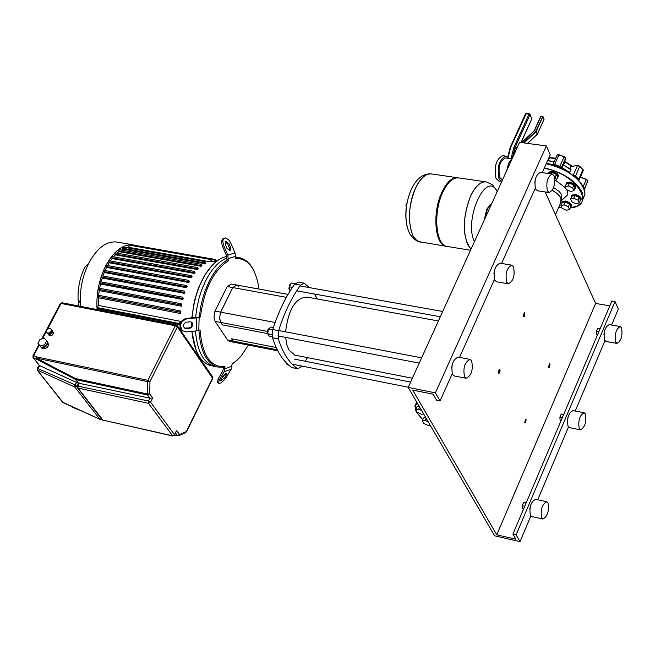 <?xml version="1.0" encoding="UTF-8"?>
<svg xmlns="http://www.w3.org/2000/svg" width="655" height="655" viewBox="0 0 655 655"><rect width="100%" height="100%" fill="white"/><g stroke="black" fill="none" stroke-linecap="round" stroke-linejoin="round"><path stroke-width="0.98" d="M421.632 410.521L418.651 409.17L415.647 409.686L417.145 412.232L421.632 414.271L423.621 413.944M419.609 407.05L418.651 409.17M419.192 406.346L416.989 406.722L415.647 409.686M428.165 421.746L425.21 420.404L422.213 420.895L423.687 423.417L428.149 425.439L430.13 425.12M426.159 418.299L425.21 420.404M425.742 417.587L423.539 417.947L422.213 420.895M52.318 330.914L52.285 332.74L51.057 334.083L49.387 334.599L47.88 333.723M52.392 331.037L53.481 332.814L52.596 334.877L50.386 335.843L48.838 334.975M47.594 342.459L47.357 344.661L45.703 346.675L43.304 347.666L41.47 347.396M47.651 342.352L47.848 342.606C49.248 346.102 47.668 348.19 43.115 348.869L41.38 347.584M51.917 331.684L49.051 333.944M46.914 343.76L45.907 345.693M45.179 346.298L42.845 346.986M51.679 329.94L52.359 330.832L51.049 333.346L48.265 334.173L46.12 331.594L47.438 329.08L50.214 328.253L51.679 329.94L50.361 332.453L47.586 333.28L46.12 331.594M48.265 334.173L47.586 333.28M51.049 333.346L50.361 332.453M46.628 340.78L47.725 342.213L45.662 346.159L41.314 347.437L37.933 343.359L40.004 339.421L44.343 338.127L46.628 340.78L44.556 344.726L40.209 346.012L37.933 343.359M41.314 347.437L40.209 346.012M45.662 346.159L44.556 344.726M41.052 347.125L40.479 346.462M77.036 386.434L74.997 384.812L74.736 386.999L76.872 386.221L77.47 385.394M39.325 365.474L78.526 383.339M78.592 383.2L149.929 398.183L152.689 397.953L149.692 393.876L147.588 394.99L149.929 398.183L148.513 401.016L77.167 385.975M178.013 435.681L179.437 434.404L176.563 430.491L174.639 435.035L177.734 435.722M76.881 382.192L74.997 384.812L37.27 368.306M75.202 408.507L71.575 406.575M32.971 357.36L36.23 359.055L36.475 356.877L33.692 355.649L39.259 345.038M36.09 358.072L147.612 381.611L147.326 393.95L149.692 393.876L149.979 381.546L147.612 381.611L147.924 380.35L149.979 381.546L177.358 326.943L177.202 325.543L176.326 325.019L175.319 325.748L177.358 326.943L212.695 378.492L186.519 431.866M199.259 316.946L200.815 306.286L202.69 298.418L205.113 290.845L209.117 281.503C214.496 270.933 220.694 263.719 227.703 259.855L227.007 259.732L226.384 255.376L222.315 245.871L223.552 245.265L227.801 255.18L228.382 260.796C213.424 270.589 204.106 289.297 200.43 316.922L196.541 317.88L186.74 318.838L185.995 318.445L200.43 316.922M235.612 257.464L240.41 257.906C246.272 259.544 250.947 264.202 254.41 271.89M205.605 280.856C211.819 268.771 218.958 261.14 227.023 257.964C218.958 261.14 211.819 268.771 205.605 280.856L201.478 290.517L199.005 298.352L196.647 309.234L195.64 317.495L196.647 309.234L199.005 298.352L201.478 290.517L205.605 280.856M235.628 257.022L236.922 257.3L235.628 257.022M189.811 328.319L186.47 328.654L184.497 328.04L183.67 326.739L183.605 325.077L184.317 323.488L186.126 322.211L189.999 321.785L191.948 322.375L192.791 323.676L192.865 325.347L190.851 328.024L189.066 327.918L191.023 326.968L191.956 325.502L192.038 323.275L191.104 321.9M184.595 328.122L189.066 327.918M186.74 318.838C180.575 321.318 179.134 325.265 182.418 330.685L186.388 331.921L196.172 330.931L200.053 329.956C202.198 355.305 210.517 367.545 225.009 366.677L224.092 371.868L219.343 379.826L218.172 378.786L222.725 371.164L223.592 367.439M185.995 318.445C179.83 320.917 178.389 324.864 181.672 330.284L182.966 331.102M212.875 366.079L213.661 366.243C203.197 362.387 197.13 350.638 195.46 331.004C197.13 350.638 203.197 362.387 213.661 366.243L217.132 366.947C206.407 362.935 200.332 350.744 198.899 330.374M237.757 359.595L232.124 364.147M225.009 366.677L224.288 367.332L217.132 366.947M228.382 260.796L227.703 259.855M226.311 375.02L224.698 377.722L220.669 380.792L222.749 376.42L226.777 373.35L226.311 375.02L225.353 373.62M220.931 379.491L225.148 373.989M219.343 379.826L218.426 383.159C220.342 383.863 223.027 381.816 226.474 377.026L231.223 369.101L232.132 363.926L236.651 360.602L240.999 356.156L248.409 345.079M218.172 378.786L217.583 382.414M258.979 289.076L258.455 285.449C254.877 267.174 247.246 258.176 235.579 258.463L235.006 252.871L230.421 242.252L228.595 239.673L225.361 237.921L222.471 239.124L221.48 241.638L222.315 245.871M226.81 248.073L225.361 244.7L225.59 241.204L228.972 243.562L230.421 246.935L230.183 250.431L226.81 248.073M229.348 250.595L229.185 247.533L227.735 244.168L225.197 241.646M223.257 238.641L222.774 238.887M223.552 245.265L222.716 241.032L224.01 238.281M135.773 245.486L134.733 245.183C124.139 243.226 114.519 250.005 105.873 265.512C99.003 279.317 96.072 294.005 97.079 309.578M132.523 244.79L118.146 242.26C107.494 240.295 97.841 247.025 89.17 262.459L88.72 263.335C82.686 275.706 79.853 288.945 80.221 303.069L80.426 306.335M85.191 266.528L84.831 267.224C80.016 277.073 77.765 287.61 78.06 298.852L78.813 306.024M188.91 282.518L188.288 281.584L188.697 280.389L189.459 281.429L188.91 282.518L106.569 267.428L105.078 270.564M186.601 287.725L185.938 286.734L186.347 285.539L187.084 286.538L186.601 287.725L104.243 272.505L102.917 276.001M184.579 293.375L183.867 292.318L184.276 291.115L184.997 292.089L184.579 293.375L102.229 278.031L101.091 281.896M182.876 299.507L182.098 298.352L182.516 297.149L183.228 298.107L182.876 299.507L100.542 284.033L99.634 288.298M181.55 306.188L180.682 304.902L181.091 303.707L181.812 304.657L181.55 306.188L99.249 290.574L98.643 295.315M180.69 313.548L179.683 312.075L180.1 310.871L180.837 311.854L180.69 313.548L98.438 297.788L98.307 305.418L180.485 321.335L180.518 322.497M98.504 308.808L98.602 309.88M178.749 327.778L180.15 328.057M210.206 365.539C200.626 362.149 194.674 351.833 192.333 334.59L192.03 331.348M191.8 325.871L191.825 322.759M192.054 317.847L193.487 306.556L196.132 295.462L199.865 285.04L205.113 274.756C211.761 264.121 218.983 258.029 226.769 256.465M212.146 265.381L204.679 275.182L198.481 287.84L194.355 301.128L191.8 317.872M191.588 322.391L191.579 326.272M191.833 331.373L196.082 350.228M214.267 261.681L215.56 259.544L215.061 261.795L211.491 261.189M210.329 261.803L211.778 259.372L211.246 261.673L210.329 261.803L128.396 247.303L126.497 247.713M122.952 249.088L122.346 248.204L204.442 262.786L204.843 261.591L205.965 263.204L205.023 263.678L122.952 249.088L121.224 250.054M118.932 251.626L118.342 250.775L200.52 265.439L200.921 264.243L201.912 265.66L201.085 266.298L118.932 251.626L117.081 253.157M115.337 254.828L114.748 253.984L196.999 268.738L197.401 267.543L198.309 268.82L197.564 269.598L115.337 254.828L113.52 256.825M112.103 258.561L111.506 257.702L193.806 272.562L194.216 271.366L195.059 272.546L194.379 273.43L112.103 258.561L110.368 260.968M109.189 262.778L108.566 261.894L190.908 276.86L191.317 275.657L192.111 276.762L191.506 277.753L109.189 262.778L107.559 265.553M180.485 321.335L179.38 323.545L179.486 324.561L179.928 324.176M179.486 324.561L97.317 308.57L97.194 307.572L98.307 305.418M180.657 330.546L181.091 329.686M180.583 328.966L180.158 329.825M204.442 262.786L205.023 263.678M122.346 248.204L122.894 247.156M200.52 265.439L201.085 266.298M118.342 250.775L118.891 249.719M196.999 268.738L197.564 269.598M114.748 253.984L115.296 252.92M193.806 272.562L194.379 273.43M111.506 257.702L112.054 256.645M190.908 276.86L191.506 277.753M108.566 261.894L109.123 260.829M104.243 272.505L103.555 271.53L104.112 270.466M102.229 278.031L101.484 276.983L102.041 275.919M100.542 284.033L99.732 282.894L100.289 281.822M99.249 290.574L98.34 289.305L98.897 288.233M98.438 297.788L97.39 296.33L97.939 295.258M106.569 267.428L105.922 266.503L106.47 265.439M133.317 245.535L133.759 245.134L215.536 259.544M128.396 247.303L129.862 244.929L211.745 259.364M198.056 355.739L198.399 355.059M198.85 355.829L198.547 356.443M229.545 341.37L235.104 342.459L233.164 341.14L231.592 338.774L276.205 347.502L231.592 338.774L233.164 341.14L277.294 349.795M229.168 341.296L227.604 340.051L215.135 321.384L220.735 322.456L222.34 324.864L267.617 333.583L222.34 324.864L220.735 322.456L219.572 317.847L220.588 312.157L232.762 287.553L236.856 285.056L238.535 286.407M277.835 350.851L234.719 342.385L233.164 341.14L227.604 340.051M267.297 331.397L220.735 322.456L219.605 318.641L220.317 312.934L232.762 287.553L236.856 285.056L288.061 294.365M215.135 321.384L214.005 317.569L214.709 311.87L227.162 286.53L231.264 284.041L236.496 284.99M303.814 283.091L298.377 282.125L294.799 284.057L300.588 285.097L304.166 283.156L309.463 287.627M317.397 298.991L314.482 294.038M300.588 285.097C291.647 297.452 284.319 312.631 278.612 330.628L272.799 329.522L272.496 337.726L278.301 338.848L278.612 330.628M278.301 338.848C282.796 352.922 289.109 362.805 297.247 368.495L292.507 367.725M302.037 366.096L297.869 368.79L297.247 368.495M305.246 361.265L307.465 357.605M291.516 367.349C283.353 361.658 277.016 351.784 272.496 337.726M272.799 329.522C278.514 311.551 285.842 296.396 294.799 284.057M289.706 290.091L289.101 288.757L289.952 284.606L290.828 283.787M290.083 284.417L288.863 288.306L289.15 289.125M295.069 283.705L291.205 283.009L289.346 286.833L290.067 291.049M292.449 287.389L289.346 286.833M295.118 283.648L291.205 283.009M272.906 329.178L272.177 336.302M268.296 334.689L267.527 333.158L268.083 329.629L269.606 328.13M268.558 328.859L267.739 329.891L267.633 333.649M271.743 334.508L267.682 333.731L269.328 336.285L272.275 336.858M273.454 327.484L270.941 327.001L268.493 329.08L267.682 333.731M272.562 329.858L268.493 329.08M286.841 363.623L286.464 363.083M286.825 363.435L286.947 364.581L288.331 364.851M285.645 337.399L286.874 344.882L288.929 349.966L294.693 355.1L296.003 355.354M438.392 320.958L307.056 297.116C295.577 297.64 288.421 309.217 285.58 331.831M560.615 203.017L560.934 198.203L560.295 197.024L557.086 193.471L552.337 190.327L557.741 194.052L560.934 198.203L560.615 203.017L555.456 214.684M432.013 174.001C426.168 173.125 420.731 177.742 415.704 187.87C405.781 207.766 408.401 240.262 419.822 241.982L420.993 242.178L419.822 241.982C408.401 240.262 405.781 207.766 415.704 187.87C420.731 177.742 426.168 173.125 432.013 174.001L457.149 177.677M412.896 186.315L411.34 189.303C405.928 202.01 404.512 214.431 407.091 226.565M447.046 246.427L445.899 246.239C434.617 244.544 432.169 211.868 442.035 191.833C447.013 181.681 452.376 177.014 458.123 177.816M447.946 246.575L446.792 246.386C435.518 244.692 433.07 212.007 442.944 191.964C447.946 181.762 453.334 177.096 459.098 177.964L485.502 181.828M470.544 196.115C462.062 219.474 462.217 237.167 471.002 249.195C462.217 237.167 462.062 219.474 470.544 196.115C475.342 186.167 480.516 181.427 486.067 181.893C480.516 181.427 475.342 186.167 470.544 196.115M474.408 241.711C463.388 219.466 486.509 169.146 497.161 191.653M571.242 206.489L571.324 206.309C571.897 204.032 569.94 202.28 565.478 201.052L562.268 201.724L561.99 202.354M570.399 207.553L570.963 207.127C571.537 204.851 569.58 203.107 565.118 201.879L561.908 202.542L561.695 203.869M560.909 205.645L564.012 204.835L568.335 206.759L569.547 209.485L566.444 210.288L562.129 208.372L560.909 205.645L562.113 202.919L565.216 202.1L564.012 204.835M565.216 202.1L569.539 204.024L568.335 206.759M569.539 204.024L570.751 206.759L569.547 209.485M575.606 187.625L575.671 187.461C576.277 185.128 574.304 183.334 569.76 182.098L566.501 182.794L566.207 183.457M574.738 188.73L575.311 188.288C575.909 185.954 573.936 184.17 569.392 182.925L566.141 183.621L565.912 184.997M565.126 186.773L568.27 185.922L572.667 187.87L573.886 190.662L570.726 191.514L566.354 189.565L565.126 186.773L566.338 184.022L569.49 183.163L568.27 185.922M569.49 183.163L573.878 185.103L572.667 187.87M573.878 185.103L575.098 187.903L573.886 190.662M558.15 176.932L558.224 176.768C558.83 174.41 556.848 172.609 552.288 171.364L549.07 172.06L548.775 172.724M557.282 178.029L557.855 177.595C558.461 175.237 556.48 173.436 551.919 172.191L548.702 172.879L548.415 173.509M548.775 173.559L552.026 172.421L551.354 173.927M554.376 176.768L555.186 177.128L556.439 179.945L554.842 180.387M552.026 172.421L556.414 174.369L555.186 177.128M556.414 174.369L557.659 177.186L556.439 179.945M580.952 199.898L581.034 199.726C581.615 197.425 579.659 195.657 575.147 194.429L571.897 195.108L571.61 195.763M580.101 200.987L580.674 200.545C581.255 198.244 579.29 196.484 574.787 195.247L571.537 195.935L571.324 197.286M570.538 199.054L573.682 198.228L578.038 200.168L579.249 202.927L576.105 203.746L571.758 201.814L570.538 199.054L571.75 196.312L574.885 195.477L573.682 198.228M574.885 195.477L579.249 197.417L578.038 200.168M579.249 197.417L580.453 200.176L579.249 202.927M566.829 189.778L567.721 192.701L567.197 195.288L561.916 200.168M553.622 187.608L558.985 191.317L561.867 194.871L561.45 201.118M555.383 180.231L565.601 187.862M507.666 157.421L505.824 156.111C499.135 159.435 496.883 167.058 499.061 178.987L501.804 181.443M505.472 156.062L502.811 155.694C496.105 159.009 493.854 166.632 496.048 178.545L498.897 181.009M502.172 179.617L499.74 177.505C497.874 167.303 499.798 160.786 505.529 157.945L512.063 158.862M506.7 170.668L508.558 163.39L510.376 160.467L511.883 159.263M529.567 113.921L529.043 114.068L513.79 147.596L515.092 148.783M514.707 153.033L514.331 151.477L515.026 148.841L517.737 146.376M537.19 134.267L527.521 143.396M521.806 142.618L534.406 130.722L521.732 142.61M534.275 130.697L540.793 116.197L542.889 116.369L535.79 131.221L537.321 134.144L543.986 119.382M507.952 158.289L510.663 147.416L510.081 147.743M555.047 165.944L558.756 167.328M561.761 168.646L563.333 164.814L571.004 169.53L569.383 172.814M569.916 168.712L571.225 166.501M564.536 162.571L563.521 164.904M548.759 158.117L549.185 158.641L548.292 160.631M454.455 376.003L452.523 374.521C450.812 365.416 452.679 359.628 458.123 357.139L469.725 359.341M471.657 360.856C473.319 369.985 471.444 375.79 466.033 378.254L464.534 376.846C462.856 367.725 464.714 361.912 470.126 359.415L471.657 360.856M496.711 281.846L494.738 280.209C493.133 271.317 494.885 265.643 499.978 263.195L511.563 265.111M513.545 266.773C515.1 275.706 513.34 281.38 508.28 283.803L506.667 282.231C505.087 273.315 506.839 267.625 511.907 265.169L513.545 266.773M537.558 190.818L535.544 189.041C534.046 180.346 535.692 174.787 540.465 172.38L552.026 174.017M554.04 175.835C555.489 184.563 553.835 190.122 549.095 192.513L547.383 190.777C545.918 182.057 547.555 176.482 552.304 174.058L554.04 175.835M534.758 182.974L535.372 179.093M531.86 516.558L530.403 515.419C529.06 507.101 530.796 501.722 535.626 499.298L546.532 501.689M547.989 502.852C549.291 511.195 547.547 516.582 542.749 518.997L541.644 517.933C540.326 509.598 542.07 504.211 546.868 501.763L547.989 502.852M529.739 509.148L530.615 505.128M569.555 427.65L568.049 426.389C566.788 418.234 568.434 412.969 572.986 410.587L583.859 412.732M585.374 414.017C586.585 422.197 584.94 427.461 580.412 429.827L579.225 428.624C577.988 420.461 579.634 415.18 584.154 412.789L585.374 414.017M567.418 420.453L568.229 416.416M606.096 341.468L604.549 340.084C603.37 332.085 604.925 326.927 609.216 324.602L620.056 326.501M621.603 327.901C622.741 335.925 621.177 341.091 616.912 343.408L615.643 342.074C614.48 334.058 616.036 328.884 620.31 326.542L621.603 327.901M603.943 334.459L604.696 330.423M600.185 328.564L597.688 328.155L596.435 331.086L596.582 334.222L597.696 334.418M600.168 328.589L597.688 328.155M598.924 331.528L596.435 331.086M563.758 414.353L561.188 414.017L559.902 417.038L560.074 420.166L561.196 420.395M563.693 414.517L561.188 414.017M562.408 417.538L559.902 417.038M526.186 502.843L523.542 502.59L522.215 505.709L522.412 508.829L523.542 509.082M526.055 503.146L523.542 502.59M524.729 506.266L522.215 505.709M493.911 273.651L494.55 270.016M451.672 367.398L452.318 364.106M408.18 387.424L435.436 392.853L440.037 400.95L436.623 400.27L433.168 394.204L412.74 390.126L496.752 534.816L515.845 539.212L512.922 534.079L516.132 534.816L520.013 541.644L494.574 535.79L408.18 387.424L519.587 142.315L546.344 145.95L550.249 154.793L542.258 172.633M520.013 541.644L530.845 516.034M537.722 499.757L568.466 427.027M575.237 411.029L604.942 340.764M611.598 325.019L618.345 309.062L615.029 301.546L611.876 301.013L512.922 534.079M516.132 534.816L615.029 301.546M609.813 305.869L595.624 303.445L545.165 191.94M496.752 534.816L595.624 303.445M440.037 400.95L452.196 373.808M459.532 357.409L494.427 279.472M501.591 263.466L535.25 188.288M435.436 392.853L546.344 145.95M525.94 419.347L524.418 422.893L525.351 422.893M526.137 419.708L525.637 422.663L524.868 422.663L526.137 419.708M549.283 367.373L548.35 367.365L549.529 363.574L549.913 364.065M550.036 364.237L548.792 367.136L549.561 367.152L550.036 364.237M499.241 373.121L498.234 373.121L499.478 369.183L499.814 369.51M498.684 372.875L499.544 372.859L500.125 370.181L499.724 369.6L498.709 370.771L498.684 372.875M524.745 313.115L524.319 312.607L523.116 316.488L524.123 316.504M523.574 316.25L523.599 314.146L524.59 313.016L524.418 316.25L523.574 316.25M417.096 402.735L415.204 406.387L415.728 410.226L416.948 412.789L422.762 419.675M429.86 425.169L430.343 425.488M416.858 402.326L414.967 406.509M60.268 303.674L62.102 302.766L176.236 325.003M177.448 325.895L212.474 376.617L212.638 377.984L186.388 431.522L177.374 435.485L178.61 435.657M47.668 329.015L61.071 303.462L175.319 325.748L147.924 380.35L36.475 356.877M37.212 370.05L74.736 386.999L99.937 419.372M101.394 418.75L99.617 419.151L62.495 402.145M77.233 387.473L77.961 388.047L78.002 385.779L79.419 383.011M103.195 420.436L77.961 388.047L148.464 403.316L150.568 402.203L152.689 397.953M176.563 430.491L174.5 434.683L172.437 435.772L102.344 419.978L172.715 435.984L174.574 435.174L174.5 434.683L150.568 402.203L148.513 401.016L148.464 403.316L172.797 436.009M78.665 383.069L77.241 385.836L77.495 387.825L102.106 419.667M63.281 402.809L37.687 370.517L37.933 368.356L39.799 365.768M175.597 433.078L177.374 435.485L174.705 434.895M178.766 435.591L185.57 432.767L186.388 431.522L185.758 432.693M72.361 407.23L71.739 406.632M39.619 365.695L33.446 357.827L33.692 355.649L32.971 355.706L33.217 357.687L39.431 365.605M32.897 355.845L38.841 344.522M36.23 359.055L75.767 379.589L75.489 378.557L147.326 393.95L147.588 394.99L75.767 379.589L78.575 383.24M78.363 383.191L75.538 379.515L75.489 378.557L36.172 358.105M77.405 409.187L74.776 408.245M42.616 338.643L46.235 331.741M185.725 328.245L186.47 328.654M196.541 317.88L196.172 330.931M199.153 317.372L198.784 330.415M223.535 376.69L224.698 377.722M224.092 371.868L231.223 369.101M224.935 368.847L232.066 366.088M227.735 244.168L228.972 243.562M229.185 247.533L230.421 246.935M235.006 252.871L227.801 255.18M235.653 256.244L228.448 258.569M97.194 307.572L179.38 323.545M103.555 271.53L185.938 286.734M101.484 276.983L183.867 292.318M99.732 282.894L182.098 298.352M98.34 289.305L180.682 304.902M97.39 296.33L179.683 312.075M105.922 266.503L188.288 281.584M215.741 260.403L217.411 260.698M133.383 245.396L215.192 259.822M129.485 245.191L211.409 259.65M214.979 311.092L275.149 322.489M227.162 286.53L286.366 297.337M431.44 173.894C425.742 173.403 420.469 178.062 415.622 187.862C408.302 206.112 407.467 222.143 413.108 235.931L416.613 240.377L420.363 242.096M406.387 207.062L406.256 203.91L407.033 203.05L406.321 203.877L406.387 207.086M406.174 204.245L405.944 205.686M471.027 249.154L467.776 244.79C462.397 230.871 463.347 214.644 470.626 196.123C475.604 185.848 480.934 181.132 486.616 181.992L492.265 184.694L496.654 190.22M492.101 202.772L487.508 208.822L484.815 218.811M546.278 163.668C562.923 167.475 574.984 174.713 582.475 185.381M546.229 163.766C564.782 168.237 577.342 176.342 583.9 188.083L585.054 193.929L583.171 198.768M544.379 167.893C562.948 172.38 575.516 180.485 582.09 192.21L583.245 198.113L581.763 202.354L577.587 205.891L570.235 207.938M544.182 168.343C576.269 173.485 597.123 205.973 570.268 207.848M561.892 207.84L558.674 207.406M512.226 158.502L514.797 148.145L530.026 114.674L529.404 113.749M513.79 147.596L511.023 158.715M514.912 149.119L517.679 146.507M543.928 118.932L542.905 116.59L536.15 131.516L524.074 142.921M534.406 130.722L540.997 116.148L542.561 116.263M535.79 131.221L523.468 142.839M516.246 149.668L514.331 151.477M514.298 152.148L515.731 150.797M530.075 114.338L531.794 119.014L521.118 142.52M525.482 113.913L529.043 114.068L530.026 114.674L531.819 118.727L521.012 142.512M510.663 147.416L526.391 113.364L525.531 113.806L510.13 147.58M548.89 157.822L555.563 158.576M564.708 161.777L571.913 166.313M561.867 168.147L569.441 172.805M569.817 172.494L562.023 167.696M563.243 164.962L571.037 169.76M549.013 164.192L554.441 164.929L554.597 164.479L552.894 164.552L557.176 154.957L558.887 154.883L564.061 156.774L565.486 158.223L564.512 162.677M552.943 164.454L546.368 163.463M554.212 161.605L547.621 160.655M547.588 160.737L554.163 161.711M587.756 180.69L584.497 189.516M587.519 180.223L586.34 179.445L587.748 180.878L584.268 188.828M580.33 177.243L586.34 179.445L583.237 186.519M586.397 179.331L580.379 177.128M573.485 175.696L575.516 176.064L573.231 175.221L577.473 165.617L579.765 166.452L582.975 169.727L583.212 170.685L579.085 180.068M575.139 176.375L578.365 179.65L578.742 179.339L575.516 176.064L579.74 166.231L577.628 165.478L570.857 166.583M578.774 180.444L578.742 179.339L582.95 169.506L579.773 166.264L577.628 165.478L571.021 166.444M578.365 179.65L578.553 180.412M579.781 166.378L582.95 169.506M554.441 164.929L559.624 166.828L559.779 166.378L554.597 164.479L558.969 154.727L564.111 156.66M559.624 166.828L561.22 167.836L559.779 166.378L564.143 156.619L565.486 158.223L561.106 168.343M565.257 157.568L558.969 154.727L557.118 155.096M558.936 154.768L557.806 154.703M548.726 158.191L549.185 158.641M552.877 164.577L557.086 155.153M416.785 402.203L415.065 405.682L415.598 410.218L416.809 412.715L422.745 419.716M429.811 425.169L430.376 425.545M62.02 302.749L60.342 303.535L41.789 338.889M212.76 378.344L212.728 376.993M41.961 348.329L40.995 347.084M49.199 335.45L48.241 334.197M39.325 365.465L37.319 368.233L37.458 370.378L62.724 402.44L99.789 419.298L101.631 419.061M71.559 406.55L74.965 408.409M78.543 409.702L75.014 408.433M238.06 257.497L236.922 257.3M191.195 321.973L191.948 322.375M182.418 330.685L181.672 330.284M218.426 383.159L217.255 382.119M78.06 298.852L80.221 303.069M84.831 267.224L88.72 263.335M197.212 354.511L198.203 354.715M204.679 275.182L205.113 274.756M192.095 334.107L192.333 334.59M211.483 261.206L215.773 261.967M204.843 261.591L122.747 247.041M200.921 264.243L118.743 249.612M197.401 267.543L115.157 252.814M194.216 271.366L111.915 256.539M191.317 275.657L108.976 260.723M106.331 265.332L188.665 280.381M215.798 260.076L217.787 260.428M97.8 295.151L180.068 310.871M98.749 288.126L181.067 303.699M100.141 281.715L182.483 297.149M101.893 275.812L184.243 291.107M103.965 270.359L186.315 285.531M198.604 356.328L199.235 356.451M292.138 367.643L297.869 368.79M296.674 290.828L440.307 316.742M288.863 288.306L289.101 288.757M289.543 284.982L289.952 284.606M299.99 285.924L442.698 311.485M278.653 330.505L421.624 357.843M268.001 329.432L268.411 329.056M267.297 332.707L267.527 333.158M277.851 335.9L419.225 363.132M294.455 359.128L410.611 382.086M293.293 364.36L408.27 387.236M412.363 378.23L294.693 355.1M445.899 246.239L418.258 241.548L414.034 239.108L410.145 234.416C399.73 215.945 409.449 172.633 431.031 173.845M470.519 250.259L446.792 246.386M484.094 220.399L486.894 208.945L492.216 202.534M561.908 202.542L562.268 201.724M566.141 183.621L566.501 182.794M548.702 172.879L549.07 172.06M571.537 195.935L571.897 195.108M546.295 163.619C570.047 170.046 582.958 180.223 585.03 194.15M558.649 207.447L561.916 207.897M498.529 180.96L501.542 181.394M502.598 179.675L501.861 179.568M527.611 143.404L537.305 134.259M515.026 148.841L517.81 146.204M521.642 142.594L534.234 130.713L540.793 116.197L542.889 116.369M542.929 116.459L544.043 119.014M537.329 134.209L544.051 119.341M531.844 118.899L531.868 118.399M507.461 158.215L510.114 147.604M526.391 113.364L529.379 113.749M549.037 157.487L555.735 158.191M564.807 161.343L572.421 166.239M571.004 169.53L563.333 164.814M554.228 161.564L547.654 160.59M580.395 177.087L586.422 179.298L587.772 180.755M582.983 169.539L583.318 170.439M466.033 378.254L454.038 375.921M508.28 283.803L496.367 281.781M549.095 192.513L537.264 190.777M542.749 518.997L531.508 516.484M580.412 429.827L569.252 427.584M616.912 343.408L605.834 341.419"/></g></svg>
